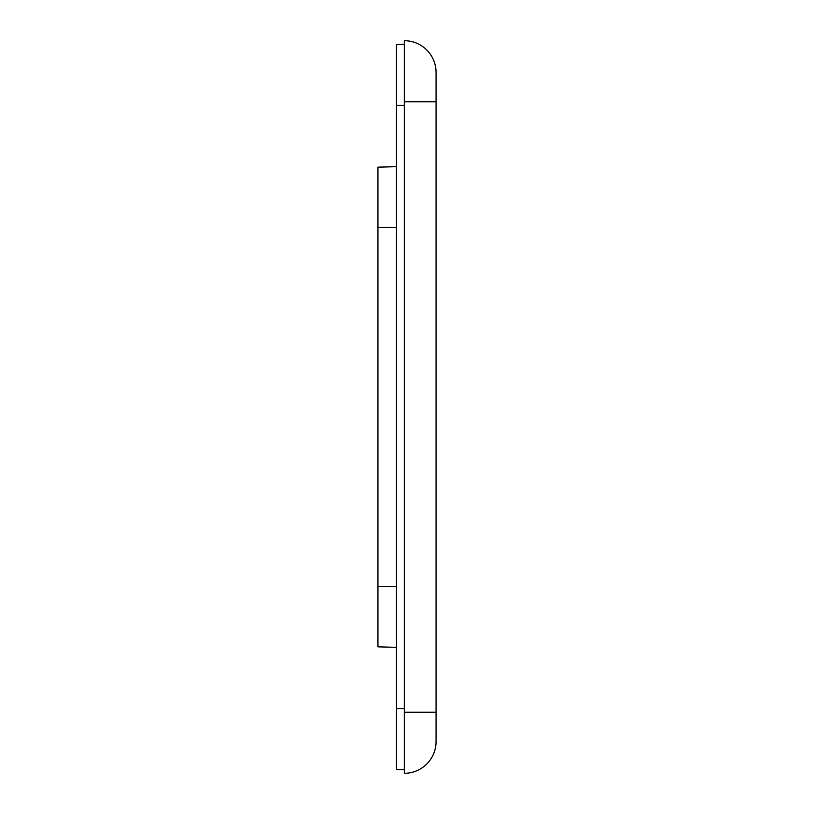 <?xml version="1.0" encoding="UTF-8"?>
<svg xmlns="http://www.w3.org/2000/svg" width="814" height="814" viewBox="0 0 814 814"><rect width="100%" height="100%" fill="white"/><g stroke="black" fill="none" stroke-linecap="round" stroke-linejoin="round"><path stroke-width="1.22" d="M436.06 741.554A31.746 31.746 0 0 1 404.314 773.3A31.746 31.746 0 0 0 436.06 741.554L436.06 712.25L436.06 741.554A31.746 31.746 168.4 0 1 404.314 773.3L404.314 40.7A31.746 31.746 11.6 0 1 436.06 72.446L436.06 101.75L436.06 72.446M404.314 101.75L436.06 101.75L436.06 712.25L404.314 712.25M377.94 646.845L396.499 647.334L377.94 646.845L377.94 167.155L396.499 166.667M404.314 44.363L396.499 44.363L396.499 769.637L404.314 769.637M377.94 227.513L396.499 227.513M377.94 586.487L396.499 586.487M404.314 708.587L396.499 708.587M404.314 105.413L396.499 105.413"/></g></svg>
